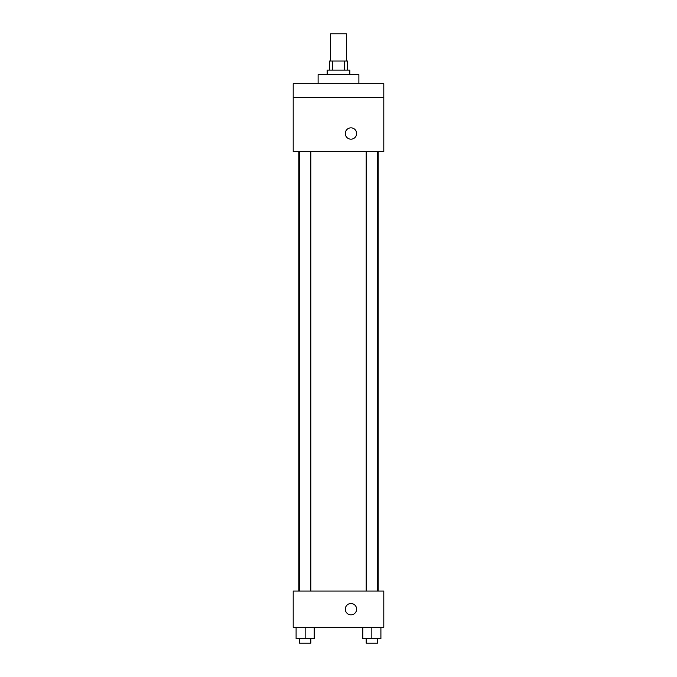 <?xml version="1.0" encoding="UTF-8"?>
<svg xmlns="http://www.w3.org/2000/svg" width="677" height="677" viewBox="0 0 677 677"><rect width="100%" height="100%" fill="white"/><g stroke="black" fill="none" stroke-linecap="round" stroke-linejoin="round"><path stroke-width="1.02" d="M346.429 61.032L346.429 33.85L330.571 33.85L330.571 61.032M332.686 70.095L332.686 61.032L329.437 61.032L329.437 70.095M332.686 61.032L347.563 61.032L347.563 70.095M344.314 70.095L344.314 61.032M327.177 74.622L327.177 70.095L349.823 70.095L349.823 74.622M358.886 83.677L358.886 74.622L318.114 74.622L318.114 83.677M293.2 83.677L383.8 83.677L383.8 97.268L293.2 97.268L293.2 83.677M383.8 97.268L383.8 151.631L293.2 151.631L293.2 97.268M350.957 139.174A5.661 5.661 0 0 1 346.057 130.678A5.661 5.661 0 0 1 355.865 130.678A5.661 5.661 0 0 1 350.957 139.174M293.2 591.055L383.8 591.055L383.8 627.291L293.2 627.291L293.2 591.055M350.957 614.834A5.661 5.661 0 0 1 346.057 606.347A5.661 5.661 0 0 1 355.865 606.347A5.661 5.661 0 0 1 350.957 614.834M362.779 627.291L362.779 638.623L380.906 638.623L380.906 627.291L380.906 638.623M371.842 638.623L371.842 627.291M377.504 638.623L377.504 643.15L366.181 643.15L366.181 638.623M296.094 627.291L296.094 638.623L314.221 638.623L314.221 627.291L314.221 638.623M305.158 638.623L305.158 627.291M310.819 638.623L310.819 643.15L299.496 643.15L299.496 638.623M378.181 591.055L378.181 151.631M298.819 591.055L298.819 151.631M366.181 151.631L366.181 591.055M377.504 151.631L377.504 591.055M310.819 591.055L310.819 151.631M299.496 591.055L299.496 151.631"/></g></svg>
